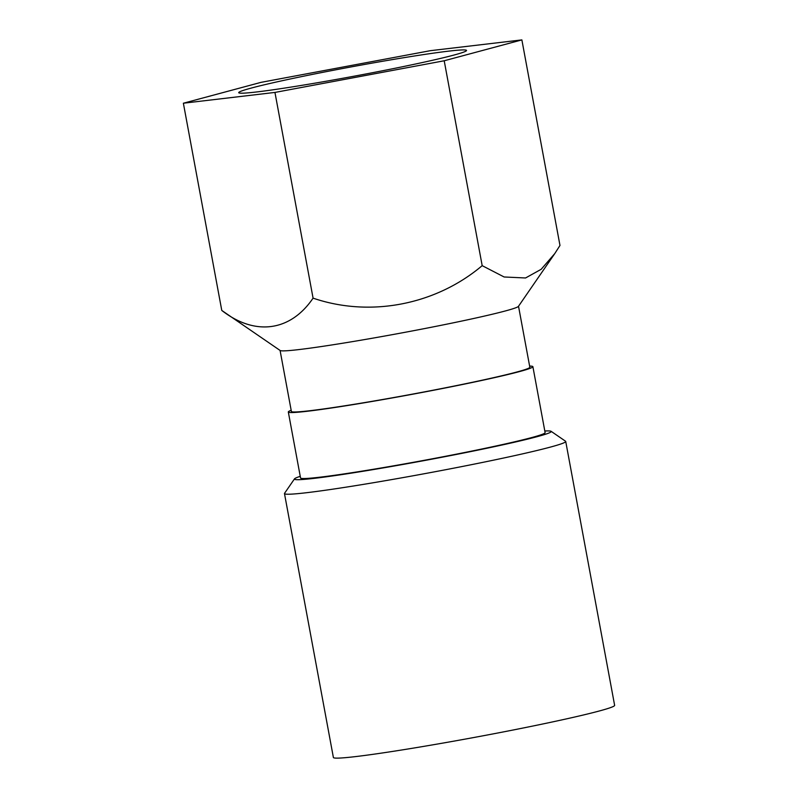 <?xml version="1.0" encoding="UTF-8"?>
<svg xmlns="http://www.w3.org/2000/svg" width="798" height="798" viewBox="0 0 798 798"><rect width="100%" height="100%" fill="white"/><g stroke="black" fill="none" stroke-linecap="round" stroke-linejoin="round"><path stroke-width="1.2" d="M300.248 476.336A130.583 5.446 -10.5 0 0 294.502 478.86L284.547 493.314A143.022 5.965 -10.5 0 0 284.477 493.583L333.384 757.482A143.022 5.965 -10.5 0 0 409.544 748.733A143.022 5.965 -10.5 0 0 614.63 705.352L565.722 441.454A143.022 5.965 -10.5 0 0 565.553 441.234L551.079 431.299A130.583 5.446 -10.5 0 0 544.815 431.01M284.477 493.583A143.022 5.965 -10.5 0 0 360.636 484.835A143.022 5.965 -10.5 0 0 550.081 447.179A143.022 5.965 -10.5 0 0 565.722 441.454M294.502 478.86A130.583 5.446 -10.5 0 0 390.431 466.66A130.583 5.446 -10.5 0 0 536.944 436.725A130.583 5.446 -10.5 0 0 551.079 431.299M261.036 82.354L430.292 50.693L521.872 39.9L444.207 60.768L274.951 92.428L183.37 103.221L261.036 82.354M554.77 253.594L518.441 306.362A121.256 5.057 -10.5 0 1 505.244 310.981A121.256 5.057 -10.5 0 1 374.033 337.933A121.256 5.057 -10.5 0 1 280.198 350.522L221.774 310.432C255.161 336.407 290.632 331.3 313.075 298.143C370.132 317.624 435.758 304.906 482.182 265.654L504.137 276.986L525.553 277.973L541.154 269.315L554.77 253.594L559.977 245.455L521.872 39.9M280.078 350.432L291.38 411.429A121.256 5.057 -10.5 0 0 411.529 394.302A121.256 5.057 -10.5 0 0 529.832 367.23L518.52 306.242M313.075 298.143L274.951 92.428M221.774 310.432L183.37 103.221M482.182 265.654L444.207 60.768M251.38 88.039A115.85 4.828 169.5 0 1 379.06 61.885A115.85 4.828 169.5 0 1 466.531 50.444A115.85 4.828 169.5 0 1 453.863 55.082A115.85 4.828 169.5 0 1 326.183 81.226A115.85 4.828 169.5 0 1 238.712 92.668A115.85 4.828 169.5 0 1 251.38 88.039M291.17 410.292A124.368 5.187 -10.5 0 0 288.317 411.987A124.368 5.187 -10.5 0 0 354.551 404.387A124.368 5.187 -10.5 0 0 519.289 371.639A124.368 5.187 -10.5 0 0 532.884 366.661A124.368 5.187 -10.5 0 0 529.623 366.102M288.317 411.987L300.547 477.962A124.368 5.187 -10.5 0 0 394.451 465.683A124.368 5.187 -10.5 0 0 531.518 437.613A124.368 5.187 -10.5 0 0 545.114 432.636L532.884 366.661"/></g></svg>
